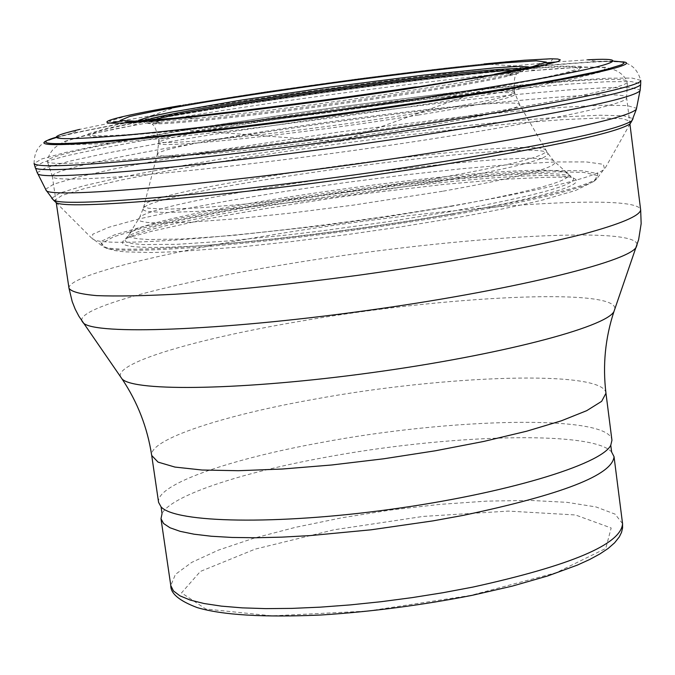 <?xml version="1.0" encoding="UTF-8"?>
<svg xmlns="http://www.w3.org/2000/svg" width="675" height="675" viewBox="0 0 675 675"><rect width="100%" height="100%" fill="white"/><g stroke="black" fill="none" stroke-linecap="round" stroke-linejoin="round"><path stroke-width="0.51" stroke-dasharray="3.38 2.53" d="M611.592 451.617L611.609 451.972C592.11 429.916 444.226 434.582 321.562 458.047C238.731 473.361 171.113 495.914 162.059 513.548L161.983 513.211M158.583 502.369C155.512 484.903 227.829 459.591 319.444 442.868C451.111 417.766 610.133 414.248 611.947 440.26M261.984 132.654C427.359 107.291 626.088 87.126 626.628 97.63L626.594 98.01C627.151 105.562 499.593 130.52 341.542 152.128C183.507 173.821 53.933 184.081 52.439 176.656L52.304 176.302C50.895 169.248 146.188 150.137 261.984 132.654M259.343 118.538C422.896 93.741 619.11 72.9 627.151 81.152L627.404 81.996C628.037 88.83 499.078 113.307 339.221 135.169C179.373 157.098 48.583 168.21 47.351 161.452L47.368 160.566C51.334 153.672 145.775 135.523 259.343 118.538M266.971 100.718C355.615 87.547 456.401 74.908 519.792 69.179L561.254 66.133L582.002 66.386L578.323 70.192L548.589 77.414L494.277 87.48C447.154 95.31 394.394 103.326 335.981 111.527C277.518 119.332 224.539 125.803 177.044 130.933L122.032 135.844L91.454 136.882L86.881 134.215L106.802 128.385L147.555 120.167C180.689 114.109 220.497 107.629 266.971 100.718M140.501 121.829C174.344 115.4 216.987 108.363 268.414 100.718C360.686 86.991 466.408 73.896 527.032 68.884M527.858 68.816C605.45 63.011 591.865 69.525 487.114 88.349C403.279 102.718 268.793 121.146 184.182 129.845C78.224 139.885 63.399 137.261 139.683 121.989M55.839 137.312L70.723 133.557L79.819 129.364L109.924 123.145M121.441 120.977L151.748 115.585C253.243 98.069 412.054 76.317 514.519 65.888L545.155 62.935M556.833 61.923L587.503 59.822L597.392 61.417L612.74 61.028M37.218 172.648L45.562 167.847L69.466 161.198L106.701 153.157L154.702 144.197L210.811 134.764L336.606 116.1L462.788 100.246L519.37 94.247L568.013 89.969L606.032 87.699L630.847 87.674L640.17 90.053M51.773 198.281L59.881 193.016L82.882 186.022L118.673 177.778L164.852 168.742L218.86 159.342L340.031 141.117L402.072 133.026L461.649 126.09L516.189 120.614L563.102 116.902L599.788 115.214L623.827 115.762L633.049 118.657M452.545 205.799L431.975 209.216C283.719 233.668 112.05 248.459 94.238 239.819L92.779 239.271L92.652 234.267L108.498 227.357L138.383 219.063L179.845 209.925L230.133 200.467L286.394 191.185L345.71 182.528L405.16 174.909L461.843 168.725L512.823 164.312L555.213 161.958L586.229 161.916L603.349 164.312L604.581 169.163L603.323 170.083C588.448 178.968 538.186 190.873 452.545 205.799M448.107 206.887L388.032 216.633L323.089 225.636L231.964 235.55L183.279 238.958L148.905 239.541L137.818 238.79L130.975 237.389L128.385 235.381L131.026 232.082C163.401 208.988 528.415 158.988 565.81 172.522L567.034 172.952C577.395 179.179 537.756 190.493 448.107 206.887M439.113 181.322L353.253 194.611L295.844 202.011L242.705 207.74L198.214 211.334L165.687 212.583L147.158 211.486L143.404 210.111L143.328 208.212C154.659 189.7 531.647 138.063 547.543 152.845L547.568 152.862C551.821 158.186 515.666 167.67 439.113 181.322M421.968 126.562L345.625 138.029L248.636 150.061L209.115 153.9L179.668 155.883L162.135 155.95L158.11 155.275L157.385 153.976C163.797 141.682 509.929 94.272 519.413 104.389L519.59 104.532C520.602 108.169 488.067 115.518 421.968 126.562M526.508 69.078L513.489 72.596L469.032 81.186L394.892 93.057C321.477 103.916 256.407 112.261 199.673 118.083L154.541 121.762L141.058 121.88M403.861 88.94C331.56 99.394 263.655 108.278 200.146 115.594L133.211 121.762L109.257 121.348L129.229 115.02L185.591 104.456L266.262 91.716L357.429 78.907C419.04 70.959 471.344 64.943 514.333 60.877L552.749 58.936L549.914 63.062L502.293 73.001L416.737 86.999M470.686 595.409L367.656 611.077L272.017 615.862L205.824 609.027L181.524 592.869L200.357 571.447L255.133 549.138L333.973 529.799L423.157 516.417L508.385 511.093L575.438 514.966L611.179 527.985L605.745 548.446L556.318 572.678L470.686 595.409M622.561 523.64L615.068 514.139L596.076 506.959L567.11 502.343L530.018 500.403L486.818 501.12L439.627 504.394L390.572 510.038L341.803 517.792L295.464 527.335L253.665 538.253L218.464 550.1L191.81 562.342L175.441 574.366L170.783 585.52M605.964 393.238C604.454 369.664 445.365 374.92 313.377 399.398C221.543 415.758 148.88 439.653 151.706 455.465M120.437 376.616C115.535 362.627 196.315 338.926 297.683 321.688C442.429 296.173 616.857 287.204 614.874 308.888M81.835 320.87C77.785 307.665 169.467 283.466 282.42 264.912C443.399 237.668 637.883 224.64 637.065 244.806M69.002 288.309C66.825 276.126 161.063 252.771 276.218 234.208C440.648 207.006 639.208 191.978 640.668 210.001M261.63 104.549C358.003 90.197 467.336 76.52 536.92 70.301L582.626 67.002L605.964 67.314L602.648 71.508L570.62 79.498L511.262 90.636C459.456 99.318 401.296 108.194 336.766 117.264L243.219 129.372L161.536 138.544L101.368 143.775L68.378 144.695L64.058 141.547L86.451 134.975L131.355 125.862C167.687 119.18 211.106 112.075 261.63 104.549M151.748 115.585L180.529 105.545C264.035 91.201 399.802 72.596 484.093 63.956L514.519 65.888M46.406 140.788L70.723 133.557L123.702 122.993M133.734 121.196C242.139 101.933 423.79 77.051 533.377 66.454M543.518 65.492L597.392 61.417L622.755 61.838M56.742 137.438L57.468 137.244C72.293 133.338 95.681 128.52 127.634 122.791M137.557 121.036C245.497 102.043 420.576 78.055 529.656 67.323M539.679 66.353C572.003 63.273 595.822 61.619 611.153 61.4L611.896 61.391M57.468 137.244C50.498 140.451 34.349 141.294 34.079 163.468L41.808 158.929L65.5 152.474L102.862 144.56L151.293 135.65L208.027 126.208L335.416 107.392L463.168 91.26L520.358 85.101L569.396 80.654L607.508 78.224L632.07 78.072L640.735 80.367C634.508 59.088 618.722 62.615 611.153 61.4M35.041 166.801L43.377 162.127L67.373 155.588L104.785 147.631L153.031 138.721L209.427 129.305L335.855 110.607L462.653 94.618L519.505 88.526L568.367 84.13L606.538 81.734L631.412 81.582L640.702 83.835M45.63 189.245L53.831 184.123L77.228 177.23L113.653 169.028L160.642 159.983L215.578 150.533L338.799 132.089L462.443 116.716L517.894 111.046L565.574 107.122L602.868 105.224L627.252 105.57L636.533 108.304M54.067 200.678L62.168 195.37L85.033 188.376L120.589 180.141L166.438 171.129L220.067 161.764L278.893 152.474L340.377 143.64L401.979 135.616L461.143 128.748L515.303 123.339L561.887 119.694L598.345 118.066L622.257 118.648L631.488 121.576M453.625 213.553L430.439 217.443C286.942 241.237 120.639 255.302 102.98 246.594L100.432 241.777L114.235 234.976L142.509 226.716L182.782 217.578L232.234 208.111L287.896 198.83L346.756 190.207L405.768 182.68L461.877 176.656L512.055 172.471L553.306 170.446L582.753 170.792L597.881 173.635L596.717 178.959C582.458 187.675 534.76 199.209 453.625 213.553M453.777 214.785L430.144 218.751C291.203 241.802 129.094 255.867 106.296 248.155L101.41 243.489L113.738 236.756L141.218 228.471L181.297 219.232L231.027 209.63L287.305 200.197L346.925 191.447L406.713 183.845L463.447 177.787L513.928 173.669L555.01 171.787L583.715 172.378L597.4 175.551L593.941 181.364C577.454 190.038 530.736 201.175 453.777 214.785M450.959 214.211L422.938 218.962C343.963 231.871 251.935 242.713 192.763 246.232C133.009 249.286 111.367 246.476 127.853 237.786C174.597 213.131 518.746 165.991 570.392 177.162C592.802 182.95 552.985 195.303 450.959 214.211M449.938 211.663L388.935 221.577L321.427 230.901L288.284 234.883L227.171 241.009L177.441 244.299L143.092 244.578L132.418 243.616L126.242 241.979L124.554 239.709L127.229 236.874C160.296 212.937 532.465 161.958 570.755 176.124C584.997 182.377 544.725 194.223 449.938 211.663M442.496 191.287L353.025 205.166L292.123 212.937L236.225 218.776L190.207 222.193L157.688 223.003L147.184 222.429L140.704 221.24L138.248 219.476L139.759 217.19C163.434 196.762 525.091 147.218 553.39 160.532C563.051 165.932 526.087 176.183 442.496 191.287M438.075 178.048L353.042 191.185L296.333 198.518L243.759 204.221L199.623 207.849L167.181 209.191L148.449 208.229L144.501 206.938L144.138 205.149C152.837 187.178 532.727 135.135 545.932 150.112C549.323 155.368 513.371 164.683 438.075 178.048M418.542 115.028L392.69 119.07C277.484 136.814 149.622 149.377 158.768 142.737C161.3 131.811 509.684 84.088 515.059 93.935C515.919 97.259 483.747 104.287 418.542 115.028M417.96 113.054L392.276 117.062C278.294 134.595 151.36 147.201 158.878 140.906L158.887 140.898C159.03 130.343 511.473 82.063 514.451 92.188L514.46 92.197C514.443 95.546 482.279 102.499 417.96 113.054M517.86 70.757C522.357 71.145 521.648 72.259 515.742 74.09C501.458 78.3 467.463 84.628 413.775 93.066L392.394 96.331C291.566 111.561 173.796 124.9 152.778 123.812C146.593 123.635 145.614 122.757 149.833 121.171M523.589 69.652C524.846 70.63 519.573 72.47 507.769 75.17C488.573 79.49 457.262 85.042 413.826 91.817L393.255 94.947C303.134 108.532 196.332 121.179 160.743 122.707C148.652 123.28 143.075 122.926 144.028 121.652M469.032 81.186L494.572 74.258L400.326 89.539C320.785 101.453 226.724 113.324 173.213 118.285L199.673 118.083M629.927 124.031L626.628 97.63M56.227 202.618L52.304 176.302M626.594 98.01L627.404 81.996M52.439 176.656L47.351 161.452M519.792 69.179L536.92 70.301C578.391 66.268 608.344 66.935 609.213 68.513C617.203 69.896 623.177 74.115 627.151 81.152M147.555 120.167L131.355 125.862C90.332 133.118 61.661 141.826 61.248 143.572C53.924 147.057 49.3 152.727 47.368 160.566M184.182 129.845L340.099 141.598L487.114 88.349M56.118 202.576L92.779 239.271M630.02 123.964L604.581 169.163M94.238 239.819L102.98 246.594L106.296 248.155M603.323 170.083L596.717 178.959L593.941 181.364M594.118 181.263L575.598 190.468L542.843 199.969C518.375 205.892 488.649 211.958 453.676 218.177L401.119 226.808L345.718 234.799L290.571 241.692L241.372 246.864L177.508 251.657L151.951 252.534L124.571 251.851L114.716 250.56L106.102 248.113M131.026 232.082L127.229 236.874L127.853 237.786L151.689 231.28L207.098 218.953C254.306 210.085 306.425 201.707 363.454 193.818L444.774 184.317L501.964 179.39L546.176 177.297L570.392 177.162L570.755 176.124L565.81 172.522M129.954 232.824L139.759 217.19L143.303 208.238M567.034 172.952L553.39 160.532L547.568 152.862L519.413 104.389M143.328 208.212L157.385 153.976M157.258 154.17L158.878 140.906C156.769 130.823 154.567 125.339 152.297 124.453L152.778 123.812L160.743 122.707L154.541 121.762M519.59 104.532L514.46 92.197M514.451 92.188C513.785 81.92 514.426 76.047 516.375 74.579L515.742 74.09L507.769 75.17L513.489 72.596M494.572 74.258L415.648 86.965M180.529 105.545C265.241 90.779 398.528 72.52 484.093 63.956"/><path stroke-width="1.01" d="M162.059 513.548L160.988 518.737L163.595 523.522L169.973 527.749L180.124 531.335L193.97 534.187L211.359 536.245L232.057 537.452L255.732 537.756L281.981 537.131L310.323 535.579L371.081 529.808L433.19 520.847L463.185 515.379C562.081 494.572 612.368 475.006 614.039 456.68L611.609 451.972M611.947 440.26L610.765 445.289C601.231 464.628 504.875 493.771 390.479 509.363C276.1 525.108 175.458 522.956 161.072 506.891L158.583 502.369L151.706 455.465L158.034 462.105L174.935 467.075L202.044 470.019L238.385 470.711L282.31 469.024L331.594 464.999L383.552 458.806L435.257 450.799L483.815 441.425L526.576 431.232L561.389 420.795L586.71 410.67L601.653 401.338L605.964 393.238L611.947 440.26M527.032 68.884L527.858 68.816M139.683 121.989L140.501 121.829M587.503 59.822C653.484 56.059 587.52 73.018 425.908 97.301L423.942 97.597C316.845 113.738 191.185 129.423 121.078 135.582C51.941 141.193 38.188 139.118 79.819 129.364M109.924 123.145L121.441 120.977M545.155 62.935L556.833 61.923M640.17 90.053L639.959 90.914C631.285 98.71 564.182 112.59 438.649 132.545L436.928 132.815C248.501 162.262 37.133 182.815 37.657 173.416L37.218 172.648M633.049 118.657L631.935 120.715C619.017 129.49 556.681 143.032 444.935 161.35L437.155 162.582C262.01 190.553 62.505 209.081 53.401 199.969L51.773 198.281M141.058 121.88L138.696 120.234L149.107 116.918L171.011 112.21L241.65 100.06L332.581 86.729L423.748 75.119L495.053 67.821L517.421 66.462L528.339 66.859L526.508 69.078M416.737 86.999L403.861 88.94M472.787 587.107C571.269 565.414 621.194 544.261 622.561 523.64L622.569 528.01L621.54 532.347L619.304 536.92L614.587 542.835L608.175 548.421L599.898 553.947L589.503 559.575L577.311 565.118L547.788 575.927L512.148 586.153L471.682 595.434C421.343 605.256 371.149 611.778 321.089 615.001C263.545 617.566 222.218 615.085 197.083 607.551C179.331 600.843 170.556 593.502 170.783 585.52L173.475 590.954L179.938 595.831L190.148 600.05L204.053 603.517L221.476 606.142L242.182 607.863L265.857 608.622L292.081 608.386L320.38 607.146L350.215 604.91L381.004 601.72L412.113 597.628L442.918 592.726L472.787 587.107M614.874 308.888L613.938 311.597C605.618 327.392 499.146 355.278 371.748 372.659C244.375 390.175 134.325 391.956 122.065 378.97L120.437 376.616M637.065 244.806L636.188 247.253C628.062 262.102 508.098 291.246 363.31 311.015C218.54 330.91 95.158 335.104 83.337 322.988L81.835 320.87M605.964 393.238C602.572 365.268 605.23 338.057 613.938 311.597L638.626 239.667L641.157 223.661L640.668 210.001C639.546 215.949 620.595 223.931 583.824 233.955C531.031 247.447 447.5 262.87 358.408 275.257C290.174 284.335 229.171 290.655 175.416 294.216C143.058 295.912 116.842 296.384 96.787 295.625C80.671 294.207 71.415 291.769 69.002 288.309L72.208 301.598L75.203 309.175L78.95 316.33L122.065 378.97C137.565 402.114 147.445 427.613 151.706 455.465M484.093 63.956L524.332 60.235L550.707 58.793L557.752 59.012L560.317 59.889L558.183 61.417L539.477 66.395L502.124 73.651L405.034 89.336C300.518 104.979 178.588 119.678 131.271 122.572C83.152 125.584 109.662 117.636 180.529 105.545M612.74 61.028L623.287 62.024L624.004 63.18L621.548 64.783L606.825 69.297L594.548 72.183L560.452 79.085L514.654 87.252L428.271 101.031C324.768 116.674 203.58 131.996 128.883 139.033C54.127 145.699 29.776 145.125 55.839 137.312M123.702 122.993L133.734 121.196M533.377 66.454L543.518 65.492M622.755 61.838C645.114 64.058 566.57 81.008 429.114 101.706L429.022 101.722C331.788 116.412 218.464 130.933 142.864 138.476C66.462 145.808 34.315 146.576 46.406 140.788M127.634 122.791L137.557 121.036M529.656 67.323L539.679 66.353M640.702 83.835L640.735 80.367C643.047 85.826 561.997 103.013 436.143 122.251C342.917 136.553 234.824 150.483 156.845 158.338C77.473 166.058 36.551 167.763 34.079 163.468L35.041 166.801M640.128 90.61L640.651 84.358C640.043 90.239 559.761 107.258 437.105 126.073L436.506 126.166C244.882 155.959 31.143 176.918 35.235 167.29L37.412 173.171M636.533 108.304L636.365 109.249C628.248 117.526 563.735 131.473 442.825 151.107L437.408 151.959C252.855 181.212 45.613 200.407 46.052 190.114L45.63 189.245M631.488 121.576L630.02 123.964C615.997 132.823 554.47 146.213 445.432 164.135L436.868 165.502C264.549 193.067 67.576 211.376 56.118 202.576L54.067 200.678M149.833 121.171C178.36 109.198 487.173 66.892 517.86 70.757M144.028 121.652C147.884 111.763 517.21 61.172 523.589 69.652M415.648 86.965C333.239 99.554 228.285 112.86 173.213 118.285L134.73 121.162L120.099 120.488L129.398 116.572C146.635 112.565 172.699 107.612 207.588 101.731C245.987 95.572 287.491 89.378 332.092 83.152C399.001 74.098 461.624 66.698 505.077 62.783L536.313 60.834L546.32 62.1L532.415 66.682L494.572 74.258M160.988 518.737L170.783 585.52M614.039 456.68L622.561 523.64M610.765 445.289L611.592 451.617M161.072 506.891L161.983 513.211M640.668 210.001L629.927 124.031M69.002 288.309L56.227 202.618M37.657 173.416L46.052 190.114L53.401 199.969M639.959 90.914L636.365 109.249L631.935 120.715M53.325 199.935L56.118 202.576M631.994 120.665L630.02 123.964"/></g></svg>
